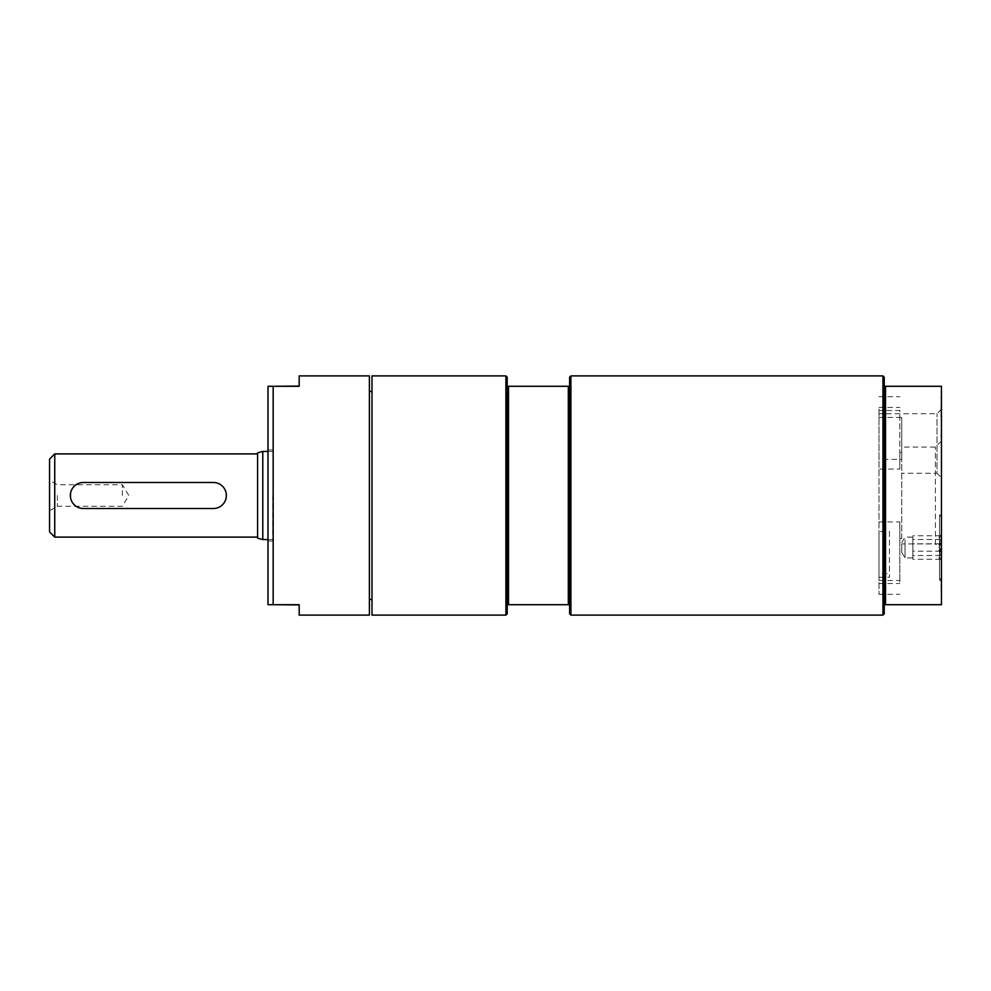 <?xml version="1.0" encoding="UTF-8"?>
<svg xmlns="http://www.w3.org/2000/svg" width="991" height="991" viewBox="0 0 991 991"><rect width="100%" height="100%" fill="white"/><g stroke="black" fill="none" stroke-linecap="round" stroke-linejoin="round"><path stroke-width="0.74" stroke-dasharray="4.96 3.72" d="M299.183 615.114L299.183 604.708L267.979 604.708L267.979 386.292L299.183 386.292L272.698 386.292L299.183 386.292L299.183 375.886M878.992 410.485L878.992 594.315L878.992 407.437L878.992 410.485L899.84 410.485L899.84 469.077L878.992 469.077M878.992 459.366L878.992 413.73L878.992 459.366L901.736 459.366L901.736 417.434L901.736 459.366M878.992 580.515L899.84 580.515L899.84 583.563L899.84 538.559L901.736 538.559L901.736 452.441L899.84 452.441L899.84 410.485M878.992 417.434L901.736 417.434M901.736 543.873L901.736 552.396L901.736 543.873M901.736 538.559L901.736 452.441M272.698 495.5L272.698 540.999L272.698 495.5M878.992 396.685L899.84 396.685M941.45 549.993L941.45 441.007L941.45 549.993L935.405 543.948L935.405 447.052L935.405 543.948L901.736 543.948M878.992 521.923L899.84 521.923L899.84 538.559M899.84 452.441L899.84 469.077M899.84 521.923L899.84 580.515M878.992 594.315L899.84 594.315M885.545 604.708L884.245 604.708L884.245 386.292L941.45 386.292L941.45 604.708L885.545 604.708L885.545 386.292M884.245 386.292L884.245 377.187M882.944 615.114L882.944 375.886M884.245 613.813L884.245 604.708M941.45 406.781L941.45 404.266M940.93 404.266L941.45 410.46M940.93 410.46L940.93 406.781M940.93 587.267L941.45 576.725L940.93 587.267M940.93 436.449L941.45 425.065L940.93 436.449M940.93 417.025L940.93 409.828L941.45 417.025M940.93 415.514L940.93 409.828L941.45 415.514M940.93 397.081L941.45 407.883L941.45 394.666L941.45 407.883L941.45 394.666L940.93 397.081M941.45 513.288L941.45 581.717L941.45 513.288L939.555 515.196L939.555 579.822L939.555 515.196L941.45 517.091L941.45 577.926L941.45 517.091M941.45 477.712L941.45 409.283L941.45 477.712L937.003 473.252L937.003 413.73L937.003 473.252L901.736 473.252M941.45 409.283L937.003 413.73L878.992 413.73M941.45 441.007L935.405 447.052L901.736 447.052M938.849 557.4L940.459 559.246L938.849 555.22L940.459 551.194L938.849 545.323L940.459 539.451L938.849 537.605L940.459 535.759L938.849 539.785L940.459 543.824L938.849 549.695L940.459 555.555L938.849 557.4L941.45 560.51L941.45 534.508L941.45 560.51M940.459 559.246L912.847 559.246L912.847 535.759L912.847 559.246M940.459 555.555L912.847 555.555M940.459 543.824L912.847 543.824M940.459 535.759L912.847 535.759M938.849 537.605L941.45 534.508M940.459 539.451L912.847 539.451M940.459 551.194L912.847 551.194M912.847 555.22L912.847 537.11L912.847 555.22M905.043 539.785L905.043 557.908L905.043 539.785M371.984 599.518L371.984 391.482L371.984 599.518M369.383 615.114L369.383 375.886M570.903 615.114L570.903 375.886M569.614 613.813L569.614 377.187M507.206 613.813L507.206 377.187M505.905 615.114L505.905 375.886M371.984 615.114L371.984 375.886M569.614 604.708L507.206 604.708M507.206 386.292L569.614 386.292M508.507 604.708L508.507 386.292M568.314 604.708L568.314 386.292M267.979 495.5L267.979 540.999L267.979 495.5M273.169 604.708L273.169 386.292M262.776 539.575L262.776 451.425M257.573 538.187L257.573 452.813M257.573 495.5L257.573 537.11L257.573 495.5M54.753 537.11L54.753 453.89M83.355 508.507C66.583 509.312 66.583 481.688 83.355 482.493L213.362 482.493C230.135 481.688 230.135 509.312 213.362 508.507L83.355 508.507M49.55 531.907L49.55 459.093M122.364 495.5L122.364 484.748L122.364 495.5M49.55 495.5L49.55 510.749L49.55 495.5M57.354 495.5L57.354 506.252L57.354 495.5M878.992 573.566L878.992 531.634L889.447 531.634L889.447 577.27L889.447 573.566L878.992 573.566L878.992 531.634M889.447 531.634L889.447 573.566M878.992 583.563L899.84 583.563M878.992 407.437L899.84 407.437M941.45 577.926L939.555 579.822L941.45 581.717M901.736 552.396L905.043 557.908L912.847 557.908M901.736 542.61L905.043 537.11L912.847 537.11M267.979 540.999L272.698 540.999M267.979 450.001L272.698 450.001M267.979 539.575L272.698 539.575M267.979 451.425L272.698 451.425M49.55 510.749L57.354 506.252L122.364 506.252L128.818 495.5L122.364 484.748L57.354 484.748L49.55 480.251M878.992 577.27L889.447 577.27"/><path stroke-width="1.49" d="M272.698 604.708L299.183 604.919M299.183 386.081L272.698 386.292M273.169 386.292L267.979 386.292L267.979 604.708L299.183 604.708L299.183 615.114L369.383 615.114L369.383 375.886L299.183 375.886L299.183 386.292L273.169 386.292L273.169 604.708M884.245 386.292L884.245 613.813L882.944 615.114L882.944 375.886L884.245 377.187L884.245 386.292L885.545 386.292L885.545 604.708L941.45 604.708L941.45 386.292L885.545 386.292M884.245 604.708L885.545 604.708M882.944 615.114L570.903 615.114L569.614 613.813L569.614 386.292L568.314 386.292L568.314 604.708L569.614 604.708M569.614 386.292L569.614 377.187L570.903 375.886L570.903 615.114M505.905 375.886L507.206 377.187L507.206 613.813L505.905 615.114L371.984 615.114L371.984 375.886L505.905 375.886L505.905 615.114M507.206 604.708L568.314 604.708M568.314 386.292L508.507 386.292L508.507 604.708M508.507 386.292L507.206 386.292M262.776 539.575L257.573 538.187L257.573 452.813L262.776 451.425L262.776 539.575L267.979 539.575M54.753 537.11L49.55 531.907L49.55 459.093L54.753 453.89L54.753 537.11L257.573 537.11M213.362 508.507A13.007 13.007 0 0 0 226.369 495.5A13.007 13.007 0 0 0 213.362 482.493L83.355 482.493A13.007 13.007 0 0 0 70.349 495.5A13.007 13.007 0 0 0 83.355 508.507L213.362 508.507M570.903 375.886L882.944 375.886M369.383 599.518L371.984 599.518M369.383 391.482L371.984 391.482M262.776 451.425L267.979 451.425M54.753 453.89L257.573 453.89"/></g></svg>
